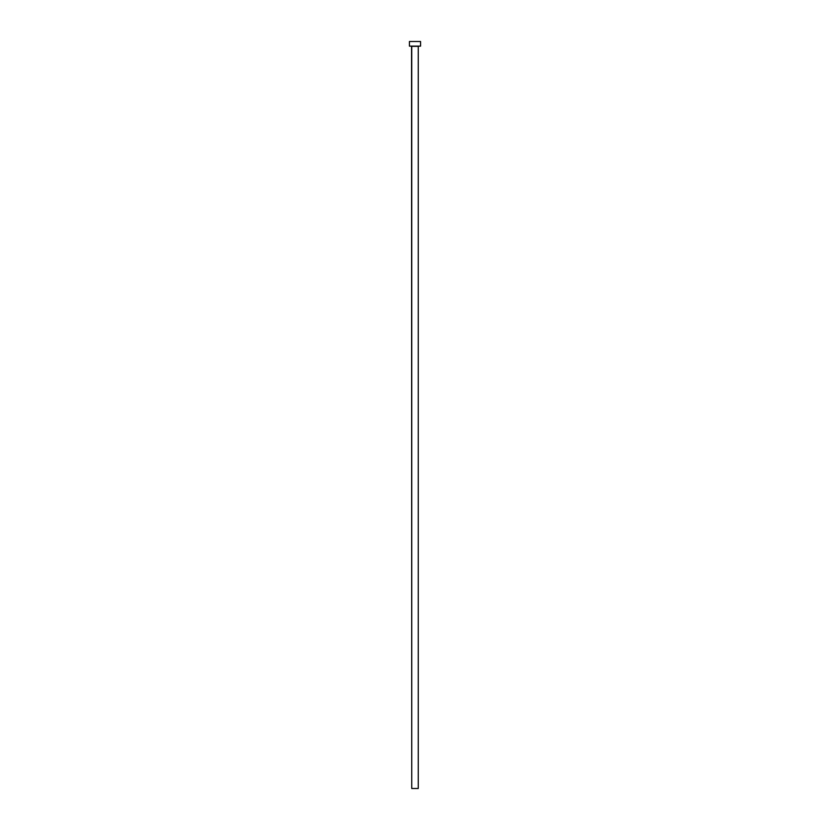 <?xml version="1.0" encoding="UTF-8"?>
<svg xmlns="http://www.w3.org/2000/svg" width="830" height="830" viewBox="0 0 830 830"><rect width="100%" height="100%" fill="white"/><g stroke="black" fill="none" stroke-linecap="round" stroke-linejoin="round"><path stroke-width="1.25" d="M418.247 46.324L411.753 46.324L411.753 788.5L418.247 788.5L418.247 46.324L418.247 788.5L411.753 788.5L411.566 46.138L418.247 46.324M409.429 41.5L409.429 46.138L420.571 46.138L420.571 41.5L409.429 41.5L409.429 46.138L420.571 46.138L420.571 41.5L409.429 41.5"/></g></svg>
